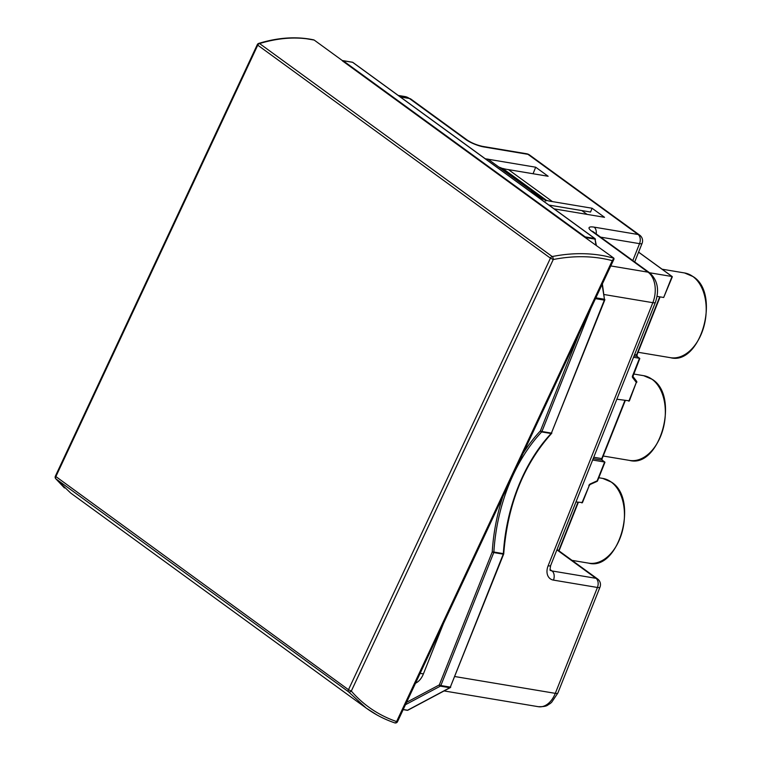 <?xml version="1.0" encoding="UTF-8"?>
<svg xmlns="http://www.w3.org/2000/svg" width="761" height="761" viewBox="0 0 761 761"><rect width="100%" height="100%" fill="white"/><g stroke="black" fill="none" stroke-linecap="round" stroke-linejoin="round"><path stroke-width="1.14" d="M342.46 60.642L314.188 40.067L306.759 38.792C291.92 36.928 276.186 38.516 259.568 43.558L552.248 256.552C570.75 252.88 588.462 252.728 605.375 256.105L613.87 258.15L584.524 237.061A1.161 0.828 -54 0 1 585.199 236.89A1.161 0.761 99.5 0 1 585.542 237.537L595.026 239.125L595.968 245.118M420.129 673.352L423.411 673.894L443.501 623.411M423.411 673.894A17.408 11.453 99.5 0 1 415.516 683.207M342.536 60.69A1.161 0.761 99.5 0 1 343.116 60.728A1.161 0.828 126 0 0 342.44 60.89L584.524 237.061M488.124 159.239L535.677 167.201L533.071 173.746M487.801 159.182L485.261 158.764M554.113 208.866L604.529 217.304L592.068 208.238L552.41 201.598L508.472 169.627A62.012 44.366 -54 0 1 502.593 168.381A0.875 0.618 -54 0 1 502.365 168.695M581.823 210.569L587.064 214.383M548.871 205.061L590.555 212.034L592.068 208.238M535.677 167.201L548.139 176.267L508.472 169.627M633.009 376.59L636.472 381.128A1.161 0.79 142.6 0 1 636.32 382.422L629.395 400.847L616.838 399.221M632.762 375.382L639.487 358.288L639.278 359.002L639.487 358.288L633.523 357.29M581.918 502.954L589.28 485.48L582.479 502.564L575.953 501.956M588.852 485.528A2.321 1.665 126 0 1 590.384 483.882L597.157 480.838L604.643 462.032L592.638 460.025M672.315 276.814L663.687 297.484L672.03 276.519L649.561 272.761M663.687 297.484L657.076 296.381M597.575 480.79L597.157 480.838A1.161 0.504 65.8 0 1 596.976 481.418A1.161 1.161 0 0 0 597.575 480.79L604.928 462.317M672.03 276.519L671.811 277.242L672.03 276.519L638.574 252.176M604.643 462.032L604.434 462.745L604.643 462.032L602.018 460.12L593.19 458.645M552.41 201.598A62.012 44.366 -54 0 1 546.531 200.352A0.875 0.618 -54 0 1 545.314 199.953A62.012 44.366 -54 0 1 542.555 198.868A0.875 0.618 -54 0 1 541.423 198.336A62.012 44.366 -54 0 1 539.083 197.051L534.622 193.808M539.083 197.051A0.875 0.618 -54 0 1 538.493 197.499M537.837 197.023A0.875 0.618 -54 0 1 538.027 196.395L536.077 194.997A0.875 0.618 -54 0 1 535.573 195.377M538.027 196.395A62.012 44.366 -54 0 1 536.781 195.529A62.012 44.366 -54 0 1 536.077 194.997M534.869 194.864A0.875 0.618 -54 0 1 535.107 194.217A62.012 44.366 -54 0 1 533.746 193.009L532.738 192.286M533.746 193.009A0.875 0.618 -54 0 1 532.843 192.143A62.012 44.366 -54 0 1 531.787 191.021L487.858 159.049L487.363 160.286M531.787 191.021L531.292 192.267M546.531 200.352L502.593 168.381M545.314 199.953L501.375 167.981A62.012 44.366 -54 0 1 498.674 166.925M542.555 198.868L531.825 191.059M541.423 198.336L532.69 191.981M257.304 44.642A2.321 2.321 0 0 1 258.721 43.406A2.321 1.36 73 0 1 259.568 43.558A2.321 1.665 -54 0 0 257.751 45.165L257.304 44.642L55.363 476.186L348.49 689.704A2.321 1.665 126 0 0 348.414 689.866A2.321 1.665 126 0 0 348.557 691.825A2.321 1.465 139.2 0 0 351.306 691.064C363.568 705.181 378.664 715.35 396.595 721.571A2.321 1.427 109 0 1 394.674 722.855A2.321 2.321 0 0 0 397.537 721.647L614.003 259.054L613.87 258.15L612.282 260.642C593.704 255.801 574.022 255.43 553.247 259.52L351.306 691.064L348.49 689.704L550.431 258.16L257.751 45.165L55.81 476.709A2.321 1.665 -54 0 0 55.743 476.881A2.321 1.665 -54 0 0 55.886 478.84L70.706 493.052L366.222 708.101L348.557 691.825L55.886 478.84A2.321 1.722 141.3 0 1 55.648 478.621L64.457 487.963M377.085 715.026L366.25 708.12M550.431 258.16L553.247 259.52A2.321 1.094 78.7 0 0 552.248 256.552A2.321 1.665 126 0 0 550.431 258.16M258.721 43.406C278.317 37.451 296.638 36.271 313.675 39.857L314.188 40.067M397.537 721.647L396.595 721.571L612.282 260.642M366.26 708.111C374.897 714.389 384.362 719.297 394.674 722.855A2.321 1.427 109 0 1 394.417 722.712M684.548 272.952L693.166 276.633C721.152 293.622 700.52 365.993 670.374 357.67A42.949 28.252 -80.5 0 0 703.858 326.612A42.949 28.252 -80.5 0 0 692.9 276.528A42.949 28.252 -80.5 0 0 684.548 272.952L662.07 269.194M602.788 478.422L611.397 482.103C639.392 499.092 618.76 571.463 588.614 563.14A42.949 28.252 -80.5 0 0 622.098 532.082A42.949 28.252 -80.5 0 0 611.14 481.989A42.949 28.252 -80.5 0 0 602.788 478.422L598.793 477.746M643.673 375.687L652.282 379.368C680.277 396.357 659.644 468.728 629.499 460.405A42.949 28.252 -80.5 0 0 662.983 429.347A42.949 28.252 -80.5 0 0 652.015 379.263A42.949 28.252 -80.5 0 0 643.673 375.687L633.637 374.003M634.626 354.521L636.624 354.854L659.72 296.828M593.742 457.247L601.78 458.598L624.876 400.562M558.698 550.669L577.951 502.289M406.555 702.355L439.316 684.919L492.234 551.953A146.35 96.286 99.5 0 1 502.821 496.648M523.083 453.337A146.35 96.286 99.5 0 1 540.415 430.888L579.178 333.48M343.116 60.728L585.199 236.89L594.683 238.478L352.609 62.307L343.116 60.728M610.779 265.931L648.058 272.172L591.668 231.135A13.926 3.272 21.7 0 1 594.141 227.139L638.118 234.502L527.953 154.331L483.977 146.968A13.926 3.272 21.7 0 1 465.761 139.51L409.37 98.473L400.343 96.961M634.693 261.946L642.084 243.358A6.963 1.636 -158.3 0 1 639.544 243.653L600.6 237.137M632.81 260.576L639.544 243.653A6.963 4.585 99.5 0 0 638.118 234.502A6.963 4.985 126 0 1 639.716 235.159L529.551 154.987A6.963 4.985 126 0 0 527.953 154.331A6.963 4.585 99.5 0 0 526.602 153.751L482.626 146.388A6.963 4.585 99.5 0 1 483.977 146.968M628.833 401.228L636.32 382.422L632.657 377.637A1.161 0.79 -37.4 0 0 632.924 376.457L639.773 358.583M632.553 375.715A2.321 1.665 126 0 0 632.657 377.637M595.863 297.817L604.434 299.244L602.113 284.452M590.974 308.262L541.927 431.506L551.411 433.095L604.329 300.129L595.473 298.645M493.87 552.039L503.354 553.628A145.189 95.525 99.5 0 1 551.145 433.523L541.661 431.934A145.189 95.525 -80.5 0 0 493.87 552.039A1.161 0.761 99.5 0 1 493.756 552.572L440.838 685.537L450.322 687.126L503.24 554.16L493.756 552.572L492.234 551.953L493.87 552.039M403.206 709.509L407.544 710.232L449.837 687.725L440.353 686.137L405.451 704.715M591.668 231.135A6.963 4.985 126 0 1 593.266 231.791L649.656 272.828C657.656 280.172 659.559 290.027 655.373 302.393L550.66 565.518A6.963 1.636 -158.3 0 1 548.12 565.803L652.833 302.688L604.044 294.517M454.935 676.558L555.302 693.347L597.433 587.473L553.466 580.11A13.926 9.969 126 0 1 548.12 565.803M404.862 96.542L410.969 99.13A6.963 4.985 126 0 0 409.37 98.473A23.22 15.277 -80.5 0 0 404.862 96.542L398.241 95.439M655.373 302.393A6.963 1.636 -158.3 0 1 652.833 302.688A23.22 15.277 -80.5 0 0 648.058 272.172A6.963 4.985 126 0 1 649.656 272.828M538.36 706.703A23.22 15.277 -80.5 0 0 555.302 693.347A6.963 1.636 21.7 0 0 557.842 693.062L551.582 702.384L549.737 703.877C547.197 704.895 548.025 706.807 538.36 706.703L444.091 690.931M550.108 569.551L552.029 570.959L596.006 578.322L556.89 549.851M410.969 99.13L467.359 140.176A6.963 4.985 126 0 0 465.761 139.51M596.196 233.931A6.963 4.585 -80.5 0 0 594.141 227.139M597.604 578.978A6.963 4.985 126 0 0 596.006 578.322A6.963 4.585 -80.5 0 1 597.433 587.473A6.963 1.636 21.7 0 0 599.972 587.188A6.963 6.963 0 0 0 597.604 578.978L557.052 549.461M553.466 580.11A6.963 4.585 99.5 0 0 552.029 570.959A6.963 4.985 -54 0 1 550.441 570.303C549.899 570.95 549.975 569.361 550.66 565.518M639.487 358.288L636.862 356.376L634.075 355.91M590.384 483.882A1.161 0.504 65.8 0 1 590.203 484.462L596.976 481.418M604.871 462.108L602.284 460.234L601.78 458.598A1.161 0.761 -80.5 0 0 602.018 460.12A1.161 0.828 -54 0 1 602.474 460.453M636.833 354.521L636.624 354.854A1.161 0.761 -80.5 0 0 636.862 356.376A1.161 0.828 126 0 1 637.318 356.709M540.415 430.888L541.927 431.506A1.161 0.761 99.5 0 1 541.661 431.934A1.161 0.618 -136.7 0 1 540.415 430.888M439.316 684.919L440.838 685.537A1.161 0.761 99.5 0 1 440.353 686.137A1.161 0.78 -118 0 1 439.316 684.919M596.367 245.413L595.026 239.125A1.161 0.761 99.5 0 0 594.683 238.478A1.161 0.828 -54 0 1 595.226 239.173M353.056 62.64A1.161 0.828 126 0 0 352.609 62.307A1.161 0.761 99.5 0 0 352.381 62.212L342.897 60.623A1.161 1.161 0 0 0 342.317 60.68M604.529 299.796L604.329 300.129A1.161 0.761 99.5 0 0 604.434 299.244L602.379 283.882M551.706 433.114A1.161 0.618 -136.7 0 1 551.601 433.418A1.161 0.618 -136.7 0 1 551.145 433.523A1.161 0.761 99.5 0 0 551.411 433.095L604.748 300.081A1.161 1.161 0 0 0 604.814 299.473M503.44 553.827L503.24 554.16A1.161 0.761 99.5 0 0 503.354 553.628L503.734 553.751C507.587 504.752 523.539 464.638 551.601 433.418A1.161 1.161 0 0 0 551.839 433.047M450.531 687.145A1.161 0.78 -118 0 1 449.837 687.725A1.161 0.761 99.5 0 0 450.322 687.126L503.658 554.113A1.161 1.161 0 0 0 503.734 553.751M406.964 710.203A1.161 0.761 99.5 0 0 407.544 710.232A1.161 0.78 62 0 0 407.925 710.184L450.208 687.668A1.161 1.161 0 0 0 450.74 687.078M352.134 62.231A1.161 0.761 99.5 0 1 352.381 62.212A1.161 1.161 0 0 1 352.866 62.421L594.95 238.583A1.161 1.161 0 0 1 595.416 239.344M670.374 357.67L638.06 352.267M629.499 460.405L603.216 456.01M588.614 563.14L572.025 560.362M467.359 140.176C471.791 143.068 476.881 145.142 482.626 146.388M529.551 154.987A6.963 6.963 0 0 0 526.602 153.751M642.084 243.358A6.963 6.963 0 0 0 639.716 235.159M593.266 231.791L592.705 231.458M557.842 693.062L599.972 587.188M559.012 550.897L578.331 502.355M589.28 485.48L590.203 484.462M638.603 252.119L672.258 276.604M639.716 358.374L637.128 356.49L637.052 354.807L660.101 296.885M602.198 458.55L625.247 400.628M636.748 382.374A1.161 1.161 0 0 0 636.586 381.242L632.924 376.457M407.925 710.184A1.161 1.161 0 0 1 407.183 710.298L403.159 709.623M55.363 476.186A2.321 2.321 0 0 0 55.648 478.621"/></g></svg>
